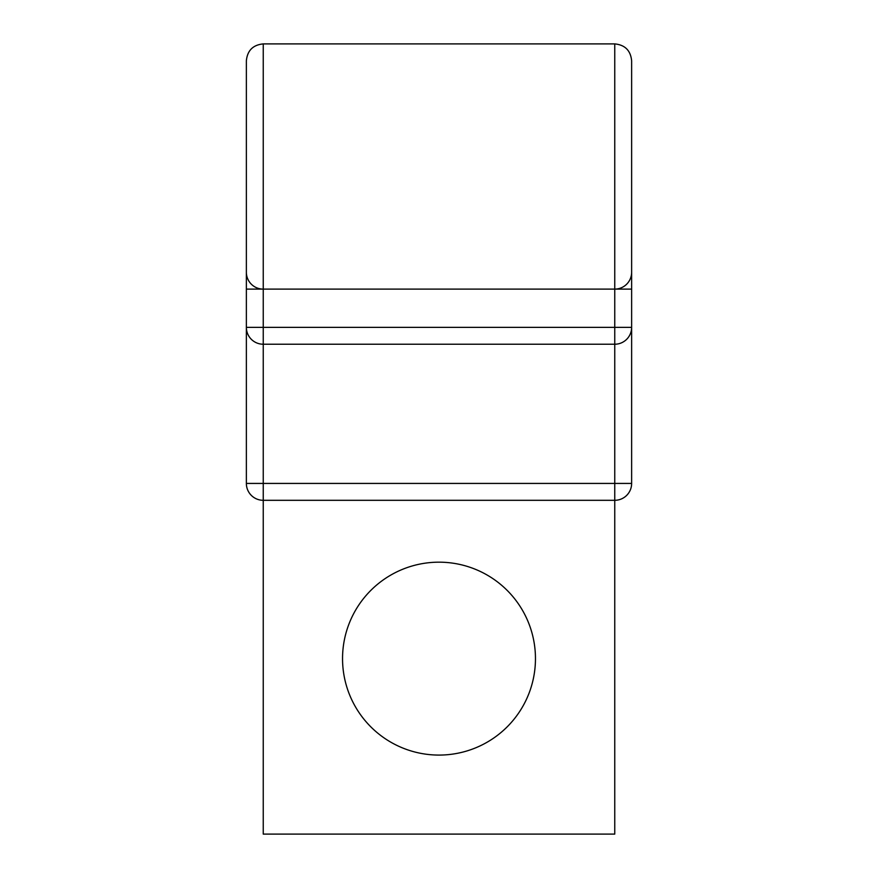 <?xml version="1.0" encoding="UTF-8"?>
<svg xmlns="http://www.w3.org/2000/svg" width="878" height="878" viewBox="0 0 878 878"><rect width="100%" height="100%" fill="white"/><g stroke="black" fill="none" stroke-linecap="round" stroke-linejoin="round"><path stroke-width="1.32" d="M246.367 78.768L246.367 483.427A16.869 16.869 0 0 0 263.246 500.306L263.246 834.1L614.754 834.1L614.754 500.306L263.246 500.306L263.246 483.427L631.633 483.427L631.633 327.362A16.869 16.869 0 0 1 614.754 344.231L263.246 344.231A16.869 16.869 0 0 1 246.367 327.362L631.633 327.362L631.633 289.114L263.246 289.114A16.869 16.869 0 0 1 246.367 272.246A16.869 16.869 0 0 0 263.246 289.114L263.246 483.427L246.367 483.427A16.869 16.869 0 0 0 263.246 500.306M263.246 43.9L614.754 43.9C625.004 44.899 630.624 50.529 631.633 60.769L631.633 272.246A16.869 16.869 0 0 1 614.754 289.114L263.246 289.114L263.246 43.9C252.996 44.899 247.376 50.529 246.367 60.769L246.367 166.513M535.459 658.621A96.459 96.459 0 0 0 439 562.172A96.459 96.459 0 0 0 342.541 658.621A96.459 96.459 0 0 0 439 755.08A96.459 96.459 0 0 0 535.459 658.621M614.754 43.9L614.754 289.114A16.869 16.869 0 0 0 631.633 272.246L631.633 254.247M631.633 166.513L631.633 289.114M614.754 289.114L614.754 500.306A16.869 16.869 0 0 0 631.633 483.427M263.246 289.114L246.367 289.114"/></g></svg>
